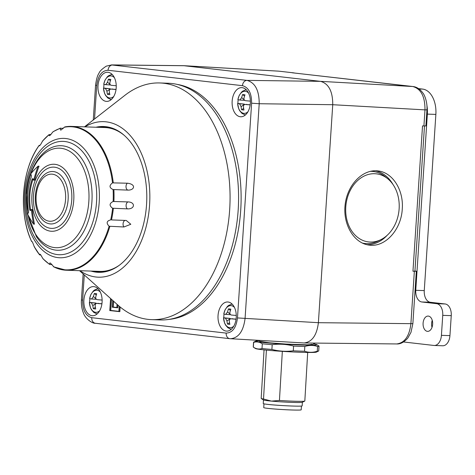 <?xml version="1.0" encoding="UTF-8"?>
<svg xmlns="http://www.w3.org/2000/svg" width="475" height="475" viewBox="0 0 475 475"><rect width="100%" height="100%" fill="white"/><g stroke="black" fill="none" stroke-linecap="round" stroke-linejoin="round"><path stroke-width="0.71" d="M302.379 402.266L302.165 405.864A19.493 0.867 -176.6 0 1 291.472 406.006A19.493 0.867 -176.6 0 1 271.189 404.736A19.493 0.867 -176.6 0 1 263.251 403.566L263.465 399.968M253.543 342.273L253.264 347.023A32.793 1.461 3.4 0 0 253.353 347.142C256.168 349.012 259.047 349.475 262.01 348.537A32.793 1.461 3.4 0 0 266.618 348.988A32.793 1.461 3.4 0 0 271.908 349.446C278.956 351.304 286.087 351.755 293.295 350.811A32.793 1.461 3.4 0 0 304.54 351.251C308.708 352.646 312.954 352.64 317.282 351.227A32.793 1.461 3.4 0 0 318.63 350.995L316.38 352.117A30.608 1.36 -176.6 0 1 298.621 352.201A30.608 1.36 -176.6 0 1 267.835 350.247A30.608 1.36 -176.6 0 1 255.455 348.519L253.353 347.142A32.793 1.461 3.4 0 0 253.365 347.148L253.644 342.398A32.793 1.461 -176.6 0 1 253.543 342.273A32.793 1.461 -176.6 0 1 253.65 342.166L255.9 341.044A30.608 1.36 3.4 0 0 268.262 342.98A30.608 1.36 3.4 0 0 301.156 345.01A30.608 1.36 3.4 0 0 316.819 344.636A30.608 1.36 3.4 0 0 313.898 343.977M307.693 352.45L304.825 401.007A21.862 0.974 -176.6 0 1 304.754 401.078L302.32 402.295A19.493 0.867 -176.6 0 1 291.009 402.349A19.493 0.867 -176.6 0 1 271.403 401.102A19.493 0.867 -176.6 0 1 263.518 400.003L261.244 398.507A21.862 0.974 -176.6 0 1 261.179 398.43L264.047 349.873M282.34 351.358L279.442 400.473L271.403 401.102L263.518 399.012A21.862 0.974 -176.6 0 1 261.244 398.507M304.754 401.078A21.862 0.974 -176.6 0 1 279.442 400.473M263.518 399.012L266.404 350.111M271.908 349.446L272.187 344.696A32.793 1.461 -176.6 0 1 266.897 344.238A32.793 1.461 -176.6 0 1 262.295 343.787C259.493 341.917 256.613 341.454 253.644 342.398M262.295 343.787L262.01 348.537M304.54 351.251L304.819 346.501A32.793 1.461 -176.6 0 1 293.574 346.061C286.532 344.197 279.401 343.746 272.187 344.696M293.574 346.061L293.295 350.811M318.915 346.014A32.793 1.461 -176.6 0 1 318.921 346.02A32.793 1.461 -176.6 0 1 319.016 346.138A32.793 1.461 -176.6 0 1 317.561 346.477C313.399 345.082 309.154 345.088 304.819 346.501M317.561 346.477L317.282 351.227M318.63 350.995A32.793 1.461 3.4 0 0 318.731 350.888L319.016 346.138M310.264 344.624L311.63 344.298M258.881 340.729A30.608 1.36 3.4 0 0 255.9 341.044M263.963 403.845L263.744 407.609A18.762 0.837 3.4 0 0 263.957 407.746A18.762 0.837 3.4 0 0 283.866 409.628A18.762 0.837 3.4 0 0 301.203 409.818L301.423 406.054M426.93 105.533A23.685 14.85 92 0 1 427.352 114.113L415.756 290.302A10.931 6.852 -88 0 0 421.859 301.981L436.638 303.673A10.931 6.852 92 0 1 442.742 315.358L441.423 335.338A10.931 6.852 92 0 1 434.227 345.479A10.931 6.852 92 0 1 433.883 345.456L403.524 341.97M412.876 323.629L410.905 323.659C409.414 336.14 404.688 342.902 396.726 343.947L396.696 343.947C400.413 344.203 404.13 342.226 407.847 338.01L410.982 332.346L412.87 323.629L416.326 271.225L414.942 270.993M423.094 323.172A7.653 4.798 92 0 1 428.135 316.071A7.653 4.798 92 0 1 432.666 323.879A7.653 4.798 92 0 1 427.607 331.366A7.653 4.798 92 0 1 423.094 323.172M432.25 320.34A7.653 4.798 -88 0 0 431.609 323.463A7.653 4.798 -88 0 0 432.007 327.382M434.227 345.479L442.736 345.77A10.931 6.852 -88 0 0 449.932 335.629L451.25 315.649A10.931 6.852 -88 0 0 445.146 303.97L430.368 302.272A10.931 6.852 92 0 1 424.264 290.593L435.866 114.404A23.685 14.85 -88 0 0 422.643 89.092L418.546 88.623M105.45 88.439A20.698 0.808 -176.2 0 1 103.508 88.059L110.135 88.724L105.45 88.439L106.928 91.277A20.698 16.102 -83.5 0 0 107.463 94.359A20.562 7.137 159.2 0 0 109.832 94.626A20.698 16.102 96.5 0 1 109.298 91.55C109.238 89.941 109.85 89.116 111.126 89.092L116.043 89.401M112.694 89.021L111.126 89.092A20.698 0.808 -176.2 0 0 116.025 89.526M113.774 96.425A11.044 6.923 92 0 1 103.508 88.059L103.805 88A12.362 7.748 92 0 1 104.031 84.36M116.238 85.743A20.698 0.808 3.8 0 1 111.376 85.316C110.117 85.037 109.624 84.087 109.891 82.472A20.698 16.102 96.5 0 1 110.829 79.45A20.562 5.747 27.7 0 0 108.466 79.177A20.698 16.102 -83.5 0 0 107.528 82.205L105.693 84.663A20.698 0.808 3.8 0 1 103.758 84.277A11.044 6.923 92 0 1 114.422 77.716M110.455 84.918L105.693 84.663M110.384 84.948L105.788 84.669M110.384 80.732L108.466 79.177M110.135 88.724L110.212 89.27M107.463 94.359L109.493 92.993M104.055 84.223L103.758 84.277M239.596 103.817A20.698 0.808 -176.2 0 1 237.66 103.437L244.281 104.102L239.596 103.817L241.08 106.655A20.698 16.102 -83.5 0 0 241.615 109.737A20.562 7.137 159.2 0 0 243.978 110.004A20.698 16.102 96.5 0 1 243.443 106.928C243.384 105.319 243.996 104.494 245.278 104.47L250.188 104.779M246.875 104.399L245.278 104.47A20.698 0.808 -176.2 0 0 250.171 104.904M247.926 111.803A11.044 6.923 92 0 1 237.66 103.437L237.951 103.378A12.362 7.748 92 0 1 238.177 99.738M250.384 101.122A20.698 0.808 3.8 0 1 245.527 100.694C244.263 100.415 243.77 99.465 244.043 97.85A20.698 16.102 96.5 0 1 244.975 94.828A20.562 5.747 27.7 0 0 242.612 94.555A20.698 16.102 -83.5 0 0 241.674 97.583L239.845 100.041A20.698 0.808 3.8 0 1 237.904 99.655A11.044 6.923 92 0 1 248.567 93.094M244.601 100.296L239.845 100.041M244.536 100.326L239.94 100.047M244.53 96.11L242.612 94.555M244.281 104.102L244.358 104.648M241.615 109.737L243.645 108.371M238.201 99.602L237.904 99.655M225.482 318.155A20.698 0.808 -176.2 0 1 223.547 317.769L230.167 318.44L225.482 318.155L226.967 320.993A20.698 16.102 -83.5 0 0 227.501 324.069A20.562 7.137 159.2 0 0 229.864 324.342A20.698 16.102 96.5 0 1 229.33 321.266C229.271 319.651 229.882 318.832 231.165 318.808L236.075 319.117M232.732 318.737L231.165 318.808A20.698 0.808 -176.2 0 0 236.063 319.242M233.813 326.141A11.044 6.923 92 0 1 223.547 317.769L223.838 317.716A12.362 7.748 92 0 1 224.063 314.076M236.271 315.459A20.698 0.808 3.8 0 1 231.414 315.026C230.149 314.747 229.657 313.803 229.93 312.188A20.698 16.102 96.5 0 1 230.868 309.16A20.562 5.747 27.7 0 0 228.499 308.887A20.698 16.102 -83.5 0 0 227.567 311.915L225.732 314.379A20.698 0.808 3.8 0 1 223.796 313.993A11.044 6.923 92 0 1 234.454 307.432M230.494 314.634L225.732 314.379M230.422 314.664L225.827 314.379M230.417 310.448L228.499 308.887M230.167 318.44L230.244 318.98M227.501 324.069L229.532 322.703M91.337 302.777A20.698 0.808 -176.2 0 1 89.395 302.391L96.021 303.062L91.337 302.777L92.821 305.615A20.698 16.102 -83.5 0 0 93.355 308.691A20.562 7.137 159.2 0 0 95.718 308.964A20.698 16.102 96.5 0 1 95.184 305.888C95.125 304.273 95.736 303.454 97.019 303.43L101.929 303.739M98.61 303.359L97.019 303.43A20.698 0.808 -176.2 0 0 101.911 303.863M99.667 310.763A11.044 6.923 92 0 1 89.395 302.391L89.692 302.337A12.362 7.748 92 0 1 89.918 298.698M102.125 300.081A20.698 0.808 3.8 0 1 97.262 299.648C96.003 299.369 95.511 298.425 95.784 296.81A20.698 16.102 96.5 0 1 96.716 293.782A20.562 5.747 27.7 0 0 94.353 293.508A20.698 16.102 -83.5 0 0 93.415 296.537L91.586 299.001A20.698 0.808 3.8 0 1 89.644 298.615A11.044 6.923 92 0 1 100.308 292.054M96.342 299.256L91.586 299.001M96.277 299.286L91.675 299.001M96.271 295.07L94.353 293.508M96.021 303.062L96.098 303.602M93.355 308.691L95.386 307.325M89.941 298.555L89.644 298.615M177.181 84.402A117.954 73.952 92 0 1 240.267 179.847A117.954 73.952 92 0 1 169.112 319.39M218.043 315.501A14.577 9.138 92 0 1 227.638 301.981A14.577 9.138 92 0 1 236.265 316.861A14.577 9.138 92 0 1 226.634 331.111A14.577 9.138 92 0 1 218.043 315.501M83.891 300.123A14.577 9.138 92 0 1 93.486 286.603A14.577 9.138 92 0 1 102.119 301.483A14.577 9.138 92 0 1 92.488 315.733A14.577 9.138 92 0 1 83.891 300.123M98.004 85.791A14.577 9.138 92 0 1 107.599 72.265A14.577 9.138 92 0 1 116.232 87.145A14.577 9.138 92 0 1 106.602 101.395A14.577 9.138 92 0 1 98.004 85.791M232.15 101.169A14.577 9.138 92 0 1 241.745 87.643A14.577 9.138 92 0 1 250.378 102.523A14.577 9.138 92 0 1 240.748 116.773A14.577 9.138 92 0 1 232.15 101.169M120.151 307.004L119.843 311.659L109.784 310.573L110.58 298.52M119.231 306.244L118.893 311.434L109.909 310.407L110.687 298.615M111.488 299.339L110.758 310.436L118.893 311.368M110.758 310.436L109.909 310.407M119.344 306.333L118.993 311.63M113.656 301.281L113.276 307.064L112.421 307.034L112.848 300.556M117.07 304.338L116.856 307.539L112.421 307.034M113.276 307.064L116.862 307.473M117.177 304.439L116.957 307.735L112.296 307.2L112.741 300.461M117.978 305.158L117.812 307.764L116.957 307.735M244.625 114.825A14.577 9.138 -88 0 0 245.058 115.241M245.943 89.472A14.577 9.138 -88 0 0 245.486 89.852M110.479 99.447A14.577 9.138 -88 0 0 110.913 99.863M111.797 74.094A14.577 9.138 -88 0 0 111.334 74.474M96.366 313.785A14.577 9.138 -88 0 0 96.799 314.201M97.684 288.426A14.577 9.138 -88 0 0 97.227 288.812M230.518 329.163A14.577 9.138 -88 0 0 230.945 329.579M231.83 303.804A14.577 9.138 -88 0 0 231.373 304.19M94.549 118.999L96.758 85.447C98.028 75.608 101.798 70.549 108.062 70.27L242.464 85.678C248.597 87.376 251.649 93.219 251.619 103.194L259.207 103.728C259.213 90.422 255.146 82.638 247 80.376L111.293 64.915M229.995 338.699L230.47 338.74C238.563 337.992 243.426 331.235 245.07 318.47L259.207 103.728L332.743 104.714L318.387 322.691C316.861 335.166 312.128 341.929 304.202 342.974L229.811 338.681A5.462 4.251 96.5 0 0 229.995 338.699M111.708 64.909L183.623 65.675L320.536 81.356C328.718 83.624 332.785 91.408 332.743 104.714L424.983 109.873L423.926 125.946L425.897 125.917L426.954 109.844L424.983 109.873C425.072 96.573 420.998 88.783 412.781 86.515L320.536 81.356L247 80.376A5.462 4.251 -83.5 0 0 242.464 85.678M375.559 170.768A37.347 29.058 -83.5 0 1 392.997 184.502M387.173 235.309A37.347 29.058 -83.5 0 1 367.11 244.738M370.28 171.338A36.254 28.209 -83.5 0 1 385.362 176.795L387.879 178.867A34.265 26.659 -83.5 0 1 399.131 208.798A34.265 26.659 -83.5 0 1 380.908 239.638A34.265 26.659 -83.5 0 1 345.776 206.969A34.265 26.659 -83.5 0 1 361.137 177.787A34.265 26.659 -83.5 0 1 387.879 178.867M380.908 239.638L377.993 241.086A36.254 28.209 -83.5 0 1 362.146 243.01M402.266 208.964C401.268 229.734 385.178 247.416 369.366 245.118C354.118 243.521 342.754 224.592 345.135 204.755C347.284 184.888 362.609 169.017 377.821 170.911C392.433 172.223 403.798 189.911 402.266 208.964M279.353 71.22A5.462 4.251 96.5 0 0 279.163 71.197L293.58 72.853A5.462 4.251 -83.5 0 1 293.77 72.871A5.462 4.251 -83.5 0 1 294.488 73.037M293.58 72.853L292.167 72.776A5.462 4.251 -83.5 0 1 292.357 72.788A5.462 4.251 -83.5 0 1 292.541 72.817M403.097 85.411A5.462 4.251 96.5 0 0 402.907 85.381A5.462 4.251 96.5 0 0 402.717 85.363L412.781 86.515A5.462 4.251 96.5 0 1 412.965 86.533L402.907 85.381M292.167 72.776L402.717 85.363M416.326 271.225L414.354 271.261L410.905 323.659L318.387 322.691L237.476 317.935C236.206 327.774 232.435 332.827 226.171 333.106L91.77 317.698C85.637 316 82.585 310.163 82.62 300.182L84.283 274.93M424.49 125.964L414.93 271.178L412.959 271.213L414.354 271.261M423.926 125.946L422.524 125.905L412.959 271.213M84.479 126.849L124.901 95.321A118.412 74.237 92 0 1 159.832 82.959L168.346 83.25A118.412 74.237 92 0 1 173.559 83.725A118.412 74.237 92 0 1 238.284 208.305A118.412 74.237 92 0 1 160.217 319.936L151.709 319.639A118.412 74.237 92 0 1 146.496 319.17A118.412 74.237 92 0 1 117.705 304.908L79.545 270.685M94.941 271.213A72.859 45.677 -88 0 0 96.93 271.712L97.488 271.837A72.96 45.743 -88 0 0 100.575 272.335M105.575 126.647A72.96 45.743 -88 0 0 102.457 126.932L101.899 127.015A72.859 45.677 -88 0 0 99.881 127.377M96.93 271.712A72.859 45.677 -88 0 0 101.116 272.306M106.115 126.712A72.859 45.677 -88 0 0 101.899 127.015M99.002 271.35A72.129 45.22 -88 0 0 107.018 271.368M111.94 128.054A72.129 45.22 -88 0 0 103.942 127.52M53.366 266.546A71.612 44.893 -88 0 0 109.102 226.248C106.091 223.048 106.626 220.928 110.705 219.889A71.612 44.893 -88 0 0 112.605 208.24C109.113 205.657 109.292 203.407 113.133 201.489A71.612 44.893 -88 0 0 113.092 189.549C109.238 187.762 109.042 185.535 112.51 182.875A71.612 44.893 -88 0 0 64.327 127.247L60.99 130.043L60.592 130.097L60.111 128.393A71.612 44.893 -88 0 0 52.879 131.931L50.053 135.393L49.263 135.737L48.961 134.763A71.612 44.893 -88 0 0 42.489 141.14C40.672 144.786 39.55 146.229 39.128 145.469A71.612 44.893 -88 0 0 31.576 241.395C32.08 241.187 32.947 242.927 34.188 246.608A71.612 44.893 -88 0 0 39.52 254.719L39.787 254.089L40.66 254.748L42.91 258.632A71.612 44.893 -88 0 0 49.424 264.201L49.899 262.942L50.51 263.162L53.907 266.926A71.957 45.113 -88 0 0 66.423 270.233L99.97 271.385A71.957 45.113 -88 0 0 119.593 265.062M124.052 135.203A71.957 45.113 -88 0 0 108.074 127.84A71.957 45.113 -88 0 0 104.904 127.549L71.363 126.397A71.957 45.113 -88 0 0 64.927 126.908L64.327 127.247L64.927 126.908M39.288 145.884L39.128 145.469L40.025 145.32M49.364 134.526L50.95 134.579M60.568 128.096L60.111 128.393L63.531 128.197M112.51 182.875L127.383 183.208C136.384 184.211 134.544 190.273 127.983 190.113L113.092 189.549M113.133 201.489L128.024 201.911C135.607 202.142 134.983 209.214 127.478 208.887L112.605 208.24M113.365 208.406A71.957 45.113 -88 0 1 111.488 219.919L126.249 220.453L130.809 224.259L123.939 226.979L109.102 226.248M52.024 264.575L49.833 264.498M40.856 254.986L39.888 254.95M32.062 241.549L31.688 241.193M57.243 257.533A59.731 37.448 -88 0 0 99.109 203.561A59.731 37.448 -88 0 0 66.601 138.623A59.731 37.448 -88 0 0 24.736 192.595A59.731 37.448 -88 0 0 57.243 257.533M28.031 214.878A49.798 31.219 -88 0 0 53.847 247.505A49.798 31.219 -88 0 0 87.905 209.416A49.798 31.219 -88 0 0 70.11 151.584A49.798 31.219 -88 0 0 31.065 173.452M30.822 174.111A49.798 31.219 -88 0 0 26.748 193.361A49.798 31.219 -88 0 0 27.787 213.655M33.119 179.063A39.17 24.558 -88 0 0 30.685 209.968L30.744 210.205M33.731 180.156A116.589 44.086 -158.8 0 1 32.87 178.594L32.217 179.027A39.17 24.558 -88 0 0 29.782 209.938L30.347 210.615A116.589 32.496 -11.5 0 1 31.421 209.528L32.312 209.558A110.467 85.601 82.5 0 0 34.461 224.141L33.553 224.111A109.44 50.772 -153.1 0 1 27.574 213.958A116.589 32.496 -11.5 0 1 28.47 212.77L28.577 211.387A43.178 27.069 92 0 1 31.285 176.997L31.398 175.536A116.589 44.086 -158.8 0 1 30.727 173.862A109.44 40.648 -16.8 0 1 38.113 166.149A111.607 84.36 113.7 0 0 33.731 180.156L34.627 180.185A110.467 83.499 113.7 0 1 39.027 166.185L38.113 166.149M50.208 231.141A33.529 21.019 -88 0 0 73.708 200.842A33.529 21.019 -88 0 0 55.462 164.386A33.529 21.019 -88 0 0 31.962 194.685A33.529 21.019 -88 0 0 50.208 231.141M49.008 221.172A23.584 14.784 -88 0 0 65.538 199.862A23.584 14.784 -88 0 0 52.701 174.224A23.584 14.784 -88 0 0 36.177 195.534A23.584 14.784 -88 0 0 49.008 221.172M53.42 131.593L52.879 131.931L53.42 131.593M31.421 209.528A111.607 86.486 82.5 0 0 33.553 224.111M31.92 241.543L31.576 241.395M34.188 246.608L34.616 246.935M39.128 145.469L39.496 145.303M42.91 258.632L43.391 259L42.91 258.632M42.97 140.82L42.489 141.14M95.938 127.247A72.96 45.743 92 0 1 103.52 126.504A72.96 45.743 92 0 1 106.732 126.795A72.96 45.743 92 0 1 146.615 203.555A72.96 45.743 92 0 1 98.515 272.335A72.96 45.743 92 0 1 95.303 272.044A72.96 45.743 92 0 1 90.998 271.077M84.93 126.867A77.811 48.782 92 0 1 107.112 121.962A77.811 48.782 92 0 1 149.465 206.566A77.811 48.782 92 0 1 94.923 276.877A77.811 48.782 92 0 1 79.996 270.697M159.832 82.959A118.412 74.237 92 0 1 165.045 83.428A118.412 74.237 92 0 1 229.769 208.014A118.412 74.237 92 0 1 151.709 319.639M422.643 89.092L419.039 88.973M435.866 114.404L427.352 114.113M424.264 290.593L415.756 290.302M430.368 302.272L421.859 301.981M445.146 303.97L436.638 303.673M451.25 315.649L442.742 315.358M449.932 335.629L441.423 335.338M110.04 84.372L107.528 82.205M106.928 91.277L110.236 88.92M244.186 99.75L241.674 97.583M241.08 106.655L244.382 104.298M230.072 314.088L227.567 311.915M226.967 320.993L230.268 318.636M95.926 298.71L93.415 296.537M92.821 305.615L96.122 303.258M251.619 103.194L237.476 317.935M293.77 72.871L279.163 71.197A5.462 4.251 96.5 0 0 278.973 71.179L184.11 65.716L112.605 64.968A5.462 4.251 96.5 0 0 108.062 70.27M226.171 333.106A5.462 4.251 96.5 0 0 229.805 338.681L95.404 323.273A5.462 4.251 96.5 0 0 95.594 323.291M91.77 317.698A5.462 4.251 96.5 0 0 95.404 323.273C91.966 323.612 84.942 318.191 83.446 313.001C81.807 308.982 81.136 304.635 81.427 299.968L83.137 273.903M82.62 300.182L81.421 299.968M96.758 85.447L95.564 85.221C96.348 79.272 97.5 75.258 99.032 73.186C99.572 71.351 101.994 69 106.287 66.138L111.738 64.915M412.965 86.533C416.765 86.919 420.108 89.134 423.005 93.183C424.3 94.501 427.583 101.982 426.948 109.844L426.954 109.844M119.748 131.913A70.062 43.926 -88 0 0 118.429 131.391M113.721 268.482A70.062 43.926 -88 0 0 115.075 268.048M118.038 266.107A69.392 43.504 -88 0 0 118.406 265.935M122.924 134.253A69.392 43.504 -88 0 0 122.574 134.057M113.27 182.721A71.957 45.113 -88 0 0 74.528 126.688A71.957 45.113 -88 0 0 71.363 126.397L64.79 126.92M113.911 201.43A71.957 45.113 -88 0 0 113.869 189.626M53.663 266.861L66.423 270.233A71.957 45.113 -88 0 0 109.826 226.492M56.691 254.499A56.709 35.554 -88 0 0 96.443 203.258A56.709 35.554 -88 0 0 65.574 141.597A56.709 35.554 -88 0 0 25.828 192.844A56.709 35.554 -88 0 0 56.691 254.499M27.609 214.029L36.409 236.669A52.303 32.793 -88 0 0 55.183 250.052A52.303 32.793 -88 0 0 90.927 182.459A52.303 32.793 -88 0 0 39.116 157.825L38.932 158.062M35.411 195.32A26.238 16.447 -88 0 0 49.691 223.844A26.238 16.447 -88 0 0 68.079 200.135A26.238 16.447 -88 0 0 53.8 171.612A26.238 16.447 -88 0 0 35.411 195.32M33.535 194.94A30.655 19.22 -88 0 0 50.219 228.267A30.655 19.22 -88 0 0 71.707 200.575A30.655 19.22 -88 0 0 55.023 167.248A30.655 19.22 -88 0 0 33.535 194.94M32.217 179.027L33.119 179.057M29.782 209.938L30.685 209.968M125.347 220.394A3.646 2.286 -88 0 0 123.185 222.965A3.646 2.286 -88 0 0 123.939 226.979M127.383 183.208A3.646 2.286 -88 0 0 126.035 187.108A3.646 2.286 -88 0 0 127.983 190.113M128.024 201.911A3.646 2.286 -88 0 0 126.101 205.158A3.646 2.286 -88 0 0 127.478 208.887M316.819 344.636L318.921 346.02M258.471 340.349L259.944 341.347L269.177 342.778L286.092 344.072L307.093 344.838L312.764 344.464L314.889 343.087M112.064 74.343L108.615 75.709L107.386 76.724L105.022 80.121L103.734 84.241M111.198 99.631L107.849 98.034L105.581 95.427L104.565 93.385L103.485 88.053M246.216 89.722L242.767 91.087L241.537 92.103L239.174 95.499L237.88 99.619M245.343 115.009L241.995 113.412L239.732 110.806L238.717 108.763L237.631 103.431M232.103 304.053L228.653 305.419L227.424 306.44L225.061 309.837L223.773 313.957M231.23 329.347L227.887 327.75L225.619 325.143L224.604 323.101L223.517 317.769M97.951 288.675L94.501 290.041L93.278 291.062L90.909 294.458L89.621 298.579M97.084 313.969L93.735 312.372L91.473 309.765L90.458 307.723L89.371 302.391M93.272 119.997L95.558 85.233M292.357 72.788L401.399 85.292M183.623 65.675L278.493 71.137M304.202 342.974L396.726 343.947M39.116 157.825C31.926 167.443 27.74 179.247 26.558 193.254L27.592 213.934M60.39 128.119L53.099 131.688M31.588 241.437C18.24 213.257 21.708 169.076 39.158 145.392M43.029 258.827L49.584 264.433M42.566 141.004L49.073 134.597M34.224 246.697L39.573 254.838"/></g></svg>
